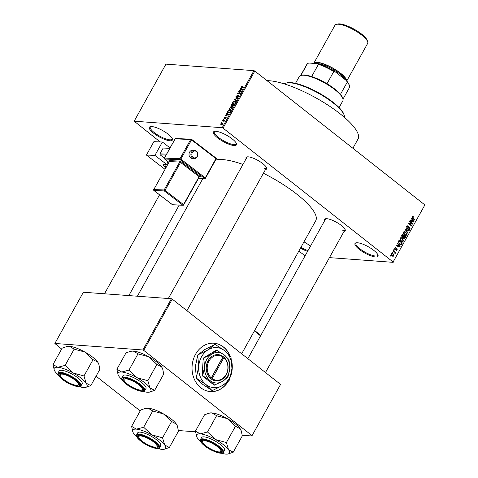 <?xml version="1.0" encoding="UTF-8"?>
<svg xmlns="http://www.w3.org/2000/svg" width="478" height="478" viewBox="0 0 478 478"><rect width="100%" height="100%" fill="white"/><g stroke="black" fill="none" stroke-linecap="round" stroke-linejoin="round"><path stroke-width="0.72" d="M151.843 126.568A13.157 3.585 29.1 0 1 164.002 131.342A13.157 3.585 29.1 0 1 172.391 138.919A13.157 3.585 29.1 0 1 169.893 140.777A13.157 3.585 29.1 0 1 154.687 134.001A13.157 3.585 29.1 0 1 150.337 126.646A13.157 3.585 29.1 0 1 151.843 126.568M150.827 126.568A12.464 3.4 -150.9 0 0 150.301 127.029A12.464 3.4 -150.9 0 0 156.736 134.36A12.464 3.4 -150.9 0 0 169.744 139.821A12.464 3.4 -150.9 0 0 172.086 139.152A12.464 3.4 -150.9 0 0 172.2 138.465M303.966 241.868A13.157 3.585 29.1 0 1 310.443 246.212M357.478 242.758A13.157 3.585 29.1 0 1 369.637 247.532A13.157 3.585 29.1 0 1 378.026 255.115A13.157 3.585 29.1 0 1 375.529 256.967A13.157 3.585 29.1 0 1 360.328 250.191A13.157 3.585 29.1 0 1 355.973 242.836A13.157 3.585 29.1 0 1 357.478 242.758M356.463 242.758A12.464 3.4 -150.9 0 0 355.937 243.218A12.464 3.4 -150.9 0 0 362.372 250.556A12.464 3.4 -150.9 0 0 375.379 256.011A12.464 3.4 -150.9 0 0 377.722 255.342A12.464 3.4 -150.9 0 0 377.835 254.655M215.919 131.313A13.157 3.585 29.1 0 1 228.084 136.087A13.157 3.585 29.1 0 1 236.467 143.669A13.157 3.585 29.1 0 1 233.975 145.521A13.157 3.585 29.1 0 1 218.769 138.745A13.157 3.585 29.1 0 1 214.413 131.39A13.157 3.585 29.1 0 1 215.919 131.313M214.903 131.313A12.464 3.4 -150.9 0 0 214.377 131.773A12.464 3.4 -150.9 0 0 220.812 139.11A12.464 3.4 -150.9 0 0 233.82 144.565A12.464 3.4 -150.9 0 0 236.162 143.896A12.464 3.4 -150.9 0 0 236.275 143.209M230.115 355.871A24.241 20.1 94.2 0 0 213.947 343.222A24.241 20.1 94.2 0 0 195.526 354.312A24.241 20.1 94.2 0 0 210.362 391.572A24.241 20.1 94.2 0 0 228.472 381.026M210.284 391.566A24.241 20.1 94.2 0 0 228.114 381.354M324.687 220.621A11.777 3.209 29.1 0 1 325.47 218.775A11.777 3.209 29.1 0 1 326.821 218.703A11.777 3.209 29.1 0 1 337.701 222.975A11.777 3.209 29.1 0 1 345.206 229.757A11.777 3.209 29.1 0 1 344.052 231.4M342.822 230.462A11.084 3.023 -150.9 0 0 344.901 229.87A11.084 3.023 -150.9 0 0 345.008 229.297M246.116 158.762A11.777 3.209 29.1 0 1 246.899 156.915A11.777 3.209 29.1 0 1 248.249 156.844A11.777 3.209 29.1 0 1 259.13 161.116A11.777 3.209 29.1 0 1 266.634 167.903A11.777 3.209 29.1 0 1 265.481 169.541M264.25 168.603A11.084 3.023 -150.9 0 0 266.33 168.011A11.084 3.023 -150.9 0 0 266.437 167.443M267.017 80.663A56.792 15.481 29.1 0 1 269.455 80.752A56.792 15.481 29.1 0 1 328.715 105.62A56.792 15.481 29.1 0 1 358.034 139.038L352.889 148.276M215.56 160.088A59.565 16.24 29.1 0 1 222.832 159.604A59.565 16.24 29.1 0 1 242.955 164.438M134.175 121.191L222.186 127.71L253.943 70.648L165.938 64.136L134.175 121.191L160.154 141.918M298.834 251.099L305.107 255.79M391.398 253.914L392.271 253.424L393.227 253.866L393.902 255.885L393.018 256.375L392.097 255.951L391.398 253.914M393.137 250.902L393.34 250.532L395.76 252.438L395.551 252.808L395.169 252.504L395.348 253.286L395.025 253.531L394.846 252.348L393.137 250.902M394.709 247.963L395.987 247.67L395.043 248.261L395.139 249.056L396.997 248.542L397.224 249.922L396.053 250.233L396.871 249.659L396.842 248.948L394.995 249.474L394.709 247.963M395.461 247.484L395.987 247.67L395.019 247.598M395.826 248.076L394.595 248.225M394.631 249.02L395.408 249.134M396.597 248.375L396.208 248.482M396.507 250.406L396.053 250.233M396.22 249.827L396.871 249.659M396.842 248.948L395.772 248.853M395.449 249.677L394.995 249.474M398.425 241.402L399.028 240.32L402.351 242.938L401.389 244.509L400.648 244.742L399.321 244.127L398.425 241.402M402.207 237.339L403.223 237.411L402.123 237.273L401.777 235.379L402.416 234.232L405.738 236.849L405.099 238.002L403.695 238.361L403.223 237.411L402.745 237.548M404.239 238.582L403.695 238.361M405.087 229.434L405.29 229.07L409.222 230.587L409.013 230.976L405.589 229.536L407.979 232.828L407.764 233.216L405.087 229.434M409.485 221.529L409.694 221.159L413.016 223.776L412.795 224.17L409.264 223.632L411.928 225.736L411.719 226.106L408.397 223.489L408.618 223.089L412.15 223.62L409.485 221.529M412.616 216.397L413.542 216.803L413.38 217.209L412.436 217.114L412.466 217.711L415.167 219.91L414.964 220.28L412.705 218.506L412.06 216.791L412.705 216.397M412.024 216.857L412.789 216.91L411.946 217.078M253.943 70.648L254.81 71.055L223.047 128.116L393.107 261.998L424.87 204.937L393.107 261.998M254.81 71.055L424.87 204.937M411.211 218.422L411.433 218.034L414.127 221.78L413.912 222.168L409.927 220.734L410.142 220.346L411.313 220.806L412.03 219.527L411.211 218.422M408.337 226.488L407.065 226.763L407.22 227.964L409.819 227.271L410.148 229.046L409.192 229.655L408.529 229.38L409.754 228.753L409.604 227.636L409.198 227.486L408.122 228.4L407.017 228.341L406.694 226.429L407.746 225.765L408.505 226.082L408.337 226.488L406.282 226.172M406.664 227.922L407.525 228.096L406.736 228.036M409.282 227.044L409.819 227.271L408.756 227.193M408.696 228.974L409.15 229.153L408.636 229.117M409.604 227.636L409.282 227.486M406.993 228.317L408.122 228.4L407.567 228.574M404.573 231.585L405.918 232.117L406.874 234.925L405.667 235.582L404.37 235.009L403.378 233.7L403.462 232.236L404.705 231.591M401.185 237.674L402.53 238.205L403.486 241.014L402.279 241.671L400.982 241.097L399.99 239.789L400.074 238.325L401.317 237.68M397.308 243.404L397.523 243.015L400.223 246.762L400.008 247.15L396.023 245.716L396.238 245.328L397.409 245.788L398.12 244.509L397.308 243.404M393.723 249.845L393.932 249.474L394.404 249.851L394.201 250.221L393.723 249.845M392.313 252.384L392.516 252.014L392.994 252.39L392.785 252.76L392.313 252.384M390.365 255.879L390.574 255.509L391.046 255.885L390.843 256.256L390.365 255.879M329.456 257.624L393.197 262.344M221.541 122.374L222.133 122.027L221.541 122.374M222.957 119.829L223.549 119.488L222.957 119.829M226.542 113.394L226.757 113.005L228.831 114.332L228.615 114.72L225.252 115.7L226.453 115.055L227.169 113.77L226.542 113.394M230.33 107.311L232.087 107.215L232.087 108.548L229.9 109.874L229.135 109.432L229.315 108.345L230.569 107.496M229.326 109.689L229.643 109.832M233.718 101.222L235.475 101.127L235.475 102.465L233.288 103.786L232.523 103.35L232.702 102.256L233.957 101.414M232.714 103.601L233.031 103.744M238.958 95.761L238.594 95.475L238.749 96.58L237.321 97.637L238.426 96.568L238.379 95.845L236.078 97.655L235.935 96.442L237.53 95.283L236.234 96.502L236.281 97.285L238.839 95.558M236.532 97.548L236.138 97.237L236.58 97.524M238.916 96.203L238.379 95.845M240.446 88.406L240.661 88.018L242.734 89.35L242.519 89.739L239.161 90.718L240.362 90.073L241.073 88.788L240.446 88.406M241.737 87.713L241.3 86.805L242.591 86.07L241.587 87.259L243.774 87.48L243.571 87.85L241.253 87.57M241.605 86.847L242.209 87.749L241.581 87.259M238.719 91.513L238.922 91.143L241.623 91.346L238.367 93.138L240.536 93.3L240.326 93.67L237.626 93.473L240.882 91.674L238.719 91.513M234.316 99.418L237.835 98.157L234.746 99.239L236.586 100.392L236.371 100.78L234.316 99.418M231.173 106.552L231.005 105.363L231.645 104.216L234.351 104.419L232.463 106.534L232.117 106.092L230.88 106.451M232.463 106.534L232.117 106.092L232.661 106.522M227.653 111.392L228.257 110.304L230.964 110.502L230.008 112.127L228.239 112.892L227.612 112.694L227.887 111.571M226.172 117.457L225.897 117.235L225.992 118.114L224.953 118.932L225.73 117.612L224.086 118.92L223.949 117.982L225.084 117.122L224.242 118.55L226.082 117.301M224.218 118.024L224.552 118.789M225.903 118.263L225.73 117.612M222.366 120.892L222.575 120.522L224.541 120.665L223.818 121.824L223.746 121.065L222.366 120.892M224.021 121.621L223.746 121.065M222.856 123.467L222.228 122.971L222.67 124.083L221.099 125.039L220.639 123.933L222.228 122.971L222.688 123.115M221.099 125.039L220.621 124.889M230.623 376.407A24.241 20.1 94.2 0 0 231.567 360.358M171.399 298.744L83.387 292.225L54.868 343.461L142.88 349.98L171.399 298.744L172.259 299.144L143.741 350.386L252.049 435.649L280.568 384.414L252.049 435.649M172.259 299.144L280.568 384.414M178.312 430.529L195.61 431.807M242.155 435.255L252.139 435.996M54.868 343.461L61.638 349.065M96.072 376.174L140.203 410.925M143.741 350.386L142.88 349.98M263.414 173.257A59.565 16.24 29.1 0 1 315.731 220.734L241.671 353.792M307.581 251.35A13.157 3.585 29.1 0 1 300.477 248.142M223.047 128.116L222.186 127.71M247.395 156.844A11.084 3.023 -150.9 0 0 246.965 157.232L168.328 298.517M325.966 218.697A11.084 3.023 -150.9 0 0 325.536 219.091L247.855 358.661M300.895 247.395A12.464 3.4 -150.9 0 0 308.017 250.568M242.477 89.667L240.661 88.018M239.675 90.569L239.376 90.33M241.916 89.338L241.318 88.938L240.745 89.966L242.334 89.547L241.916 89.338M239.466 91.567L238.922 91.143M238.91 93.569L238.367 93.138M238.432 93.533L237.847 93.073M237.823 97.524L237.488 97.267M236.473 100.601L234.519 99.054M235.708 101.605L234.847 100.924M235.158 102.441L234.638 101.294L233.019 102.274L233.503 103.415L235.379 102.621M235.696 101.874L234.638 101.294M233.903 103.732L233.019 103.266L233.67 103.774M232.189 104.64L231.645 104.216M233.826 104.766L233.019 104.706L232.625 106.164L234.053 104.945M232.941 106.409L232.439 105.787M232.702 104.682L231.758 104.61L231.137 105.781L231.376 106.182L232.935 104.861M231.699 106.433L231.137 105.781M232.32 107.693L231.46 107.012M231.77 108.53L231.25 107.383L229.631 108.363L230.115 109.504L231.991 108.703M232.308 107.962L231.25 107.383M230.516 109.821L229.631 109.354L230.282 109.862M228.801 110.729L228.257 110.304M230.438 110.848L228.37 110.699L227.875 112.324L229.727 112.031L230.665 111.033M228.86 112.844L227.875 112.324M228.574 114.648L226.757 113.005M225.771 115.551L225.467 115.318M228.012 114.326L227.414 113.919L226.841 114.953L228.424 114.535L228.012 114.326M223.112 120.946L222.575 120.522M222.395 124.053L222.025 123.342L220.914 123.963L221.29 124.668L222.599 124.208M222.802 123.79L222.025 123.342M221.667 124.967L220.914 123.963M412.114 216.701L413.542 216.803M411.988 217.675L412.466 217.711M414.42 219.856L415.167 219.91M412.574 221.649L414.127 221.78M409.945 220.705L411.313 220.806M413.123 221.063L412.347 219.958L411.773 220.985L413.655 221.732L413.123 221.063M411.809 219.916L412.347 219.958M412.442 221.637L413.655 221.732M410.333 220.878L411.773 220.985M411.349 223.567L413.016 223.776M408.517 223.579L409.264 223.632M411.182 225.676L411.928 225.736M408.553 223.196L412.15 223.62M407.065 225.975L408.505 226.082M406.563 226.727L407.065 226.763M409.562 229.004L410.148 229.046M407.107 227.779L406.581 228.287M405.589 229.536L405.165 229.506M407.842 230.486L409.222 230.587M407.459 232.786L407.979 232.828M403.958 231.728L405.918 232.117M406.276 234.883L406.874 234.925M405.141 235.074L404.836 235.319M404.358 235.003L406.479 234.626L405.708 232.481L404.77 232.057L403.85 232.541L404.585 234.644L405.601 235.11L404.059 234.997M403.922 234.596L404.585 234.644M403.342 232.505L403.85 232.541M404.991 236.795L405.738 236.849M404.525 237.96L405.099 238.002M402.219 236.712L402.022 237.19M403.336 237.907L404.788 237.56L405.147 236.915L404.149 236.132L403.581 237.243L404.185 238.098L403.408 238.038M403.617 236.09L404.149 236.132M402.034 237.124L403.581 237.243M401.741 236.861L403.354 236.556L403.761 235.827L402.596 234.907L401.986 236.108L402.709 237.07L401.849 237.004M402.058 234.865L402.596 234.907M401.532 236.078L401.986 236.108M401.64 235.654L402.159 235.696M400.57 237.811L402.53 238.205M402.888 240.972L403.486 241.014M401.753 241.163L401.448 241.408M400.97 241.091L403.091 240.709L402.321 238.57L401.383 238.14L400.462 238.63L401.197 240.733L402.213 241.199L400.672 241.079M400.534 240.685L401.197 240.733M399.955 238.594L400.462 238.63M401.604 242.878L402.351 242.938M400.229 243.858L399.841 244.395L401.389 244.509M401.759 243.003L399.208 240.996L398.801 242.973L399.536 243.762L401.03 244.133L401.759 243.003M398.67 240.954L399.208 240.996M399.005 244.139L401.03 244.133M398.861 243.714L399.536 243.762M398.335 242.938L398.801 242.973M398.311 241.623L398.837 241.659M398.664 246.63L400.223 246.762M396.035 245.686L397.409 245.788M399.22 246.045L398.443 244.939L397.869 245.973L399.751 246.714L399.22 246.045M397.905 244.897L398.443 244.939M398.533 246.624L399.751 246.714M396.429 245.865L397.869 245.973M394.661 249.08L395.246 249.122M396.674 249.88L397.224 249.922M395.031 248.799L394.655 249.11M393.747 249.803L394.404 249.851M394.858 252.372L395.76 252.438M394.804 253.244L395.348 253.286M392.336 252.342L392.994 252.39M391.578 253.675L393.227 253.866M393.322 255.844L393.902 255.885M393.561 255.605L393.018 254.236L392.307 253.896L391.739 254.194L392.283 255.563L392.994 255.903L393.561 255.605M391.643 255.515L392.283 255.563M391.291 254.165L391.739 254.194M390.389 255.838L391.046 255.885M231.209 373.975A24.241 20.1 94.2 0 0 231.848 362.718M229.81 355.524A24.241 20.1 94.2 0 0 213.869 343.216M286.203 83.035L287.081 82.819A33.938 9.255 29.1 0 1 290.965 82.616A33.938 9.255 29.1 0 1 322.321 94.925A33.938 9.255 29.1 0 1 343.957 114.475L344.238 115.335A34.631 9.441 -150.9 0 0 322.166 95.385A34.631 9.441 -150.9 0 0 290.164 82.819A34.631 9.441 -150.9 0 0 286.203 83.035A34.631 9.441 -150.9 0 0 284.302 83.913M344.489 117.409A34.631 9.441 -150.9 0 0 344.238 115.335M53.046 364.505L62.116 348.199L66.567 346.61L69.441 346.317L74.401 349.221L84.911 352.047A18.738 5.109 29.1 0 1 92.738 357.209A18.738 5.109 29.1 0 1 97.763 362.169L98.904 364.529L99.878 369.333L90.808 385.632L86.1 383.129L83.985 375.959L73.248 373.007L65.104 365.395L57.778 367.277L53.046 364.505L54.223 369.924A18.738 5.109 29.1 0 1 57.778 367.277A18.738 5.109 29.1 0 1 73.248 373.007A18.738 5.109 29.1 0 1 86.1 383.129A18.738 5.109 29.1 0 1 85.628 387.401A18.738 5.109 29.1 0 1 83.483 387.515A18.738 5.109 -150.9 0 1 79.252 386.672M66.567 346.61L67.296 346.43A18.738 5.109 29.1 0 1 69.441 346.317A18.738 5.109 29.1 0 1 84.911 352.047L92.834 359.534L97.763 362.169A18.738 5.109 29.1 0 1 98.701 363.913L98.904 364.529M62.767 379.239A11.777 3.209 29.1 0 1 59.911 373.438A11.777 3.209 29.1 0 1 75.894 380.213A11.777 3.209 29.1 0 1 79.641 384.426A11.777 3.209 29.1 0 1 74.437 385.459A11.777 3.209 29.1 0 1 62.767 379.239M60.234 375.583A10.391 2.832 -150.9 0 0 74.783 385.053A10.391 2.832 -150.9 0 0 77.645 385.274A10.391 2.832 -150.9 0 0 75.154 380.177A10.391 2.832 -150.9 0 0 63.885 374.405A10.391 2.832 -150.9 0 0 60.234 375.583L59.953 374.722A11.084 3.023 29.1 0 1 59.971 373.754A11.084 3.023 29.1 0 1 60.401 373.366A11.084 3.023 -150.9 0 0 59.971 373.754A11.084 3.023 -150.9 0 0 60.156 375.188M81.027 385.776L82.126 383.798A13.157 3.585 -150.9 0 0 77.962 377.943A13.157 3.585 -150.9 0 0 66.436 371.502A13.157 3.585 -150.9 0 0 59.129 371L58.029 372.977A13.157 3.585 29.1 0 1 65.331 373.479A13.157 3.585 29.1 0 1 76.862 379.92A13.157 3.585 29.1 0 1 81.027 385.776C82.407 388.22 69.967 385.812 62.164 379.179C58.818 376.55 57.438 374.483 58.029 372.977M74.174 349.095L65.104 365.395M93.061 359.659L83.985 375.959M85.628 387.401L90.808 385.632M58.202 374.961A18.738 5.109 29.1 0 1 55.161 371.669A18.738 5.109 29.1 0 1 54.223 369.924M78.028 385.137A11.084 3.023 -150.9 0 0 79.336 384.533A11.084 3.023 -150.9 0 0 79.444 383.965A11.084 3.023 29.1 0 1 79.336 384.533A11.084 3.023 29.1 0 1 78.523 385.059L77.645 385.274M84.068 376.078A21.51 5.861 -150.9 0 0 83.758 375.833M65.331 365.527A21.51 5.861 -150.9 0 0 64.96 365.389M139.552 436.044A10.391 2.832 -150.9 0 0 138.805 437.442A10.391 2.832 -150.9 0 0 146.525 444.056A10.391 2.832 -150.9 0 0 156.216 447.127A10.391 2.832 -150.9 0 0 156.252 447.121A10.391 2.832 -150.9 0 0 151.723 440.591A10.391 2.832 -150.9 0 0 139.552 436.044M157.131 446.906A11.084 3.023 29.1 0 1 157.095 446.918A11.084 3.023 29.1 0 1 157.059 446.924A11.084 3.023 -150.9 0 0 157.907 446.392A11.084 3.023 29.1 0 1 157.131 446.906M138.805 437.442L138.524 436.581A11.084 3.023 29.1 0 1 138.542 435.613A11.084 3.023 29.1 0 1 138.973 435.219A11.084 3.023 -150.9 0 0 138.542 435.613A11.084 3.023 -150.9 0 0 138.722 437.041M158.015 445.819A11.084 3.023 29.1 0 1 157.907 446.392A11.084 3.023 -150.9 0 0 158.015 445.819M141.53 389.994A10.391 2.832 -150.9 0 0 137.001 383.464A10.391 2.832 -150.9 0 0 124.83 378.917A10.391 2.832 -150.9 0 0 124.083 380.309A10.391 2.832 -150.9 0 0 131.803 386.929A10.391 2.832 -150.9 0 0 141.494 390A10.391 2.832 -150.9 0 0 141.53 389.994M143.292 388.692A11.084 3.023 29.1 0 1 143.185 389.259A11.084 3.023 29.1 0 1 142.408 389.779A11.084 3.023 29.1 0 1 142.372 389.791A11.084 3.023 29.1 0 1 142.336 389.797A11.084 3.023 -150.9 0 0 143.185 389.259A11.084 3.023 -150.9 0 0 143.292 388.692M124.083 380.309L123.802 379.454A11.084 3.023 29.1 0 1 123.82 378.48A11.084 3.023 29.1 0 1 124.25 378.092A11.084 3.023 -150.9 0 0 123.82 378.48A11.084 3.023 -150.9 0 0 123.999 379.914M217.197 451.632A10.391 2.832 -150.9 0 0 220.065 451.859A10.391 2.832 -150.9 0 0 217.568 446.763A10.391 2.832 -150.9 0 0 206.299 440.985A10.391 2.832 -150.9 0 0 202.654 442.168A10.391 2.832 -150.9 0 0 217.197 451.632M220.442 451.722A11.084 3.023 -150.9 0 0 221.756 451.118A11.084 3.023 -150.9 0 0 221.864 450.545A11.084 3.023 29.1 0 1 221.756 451.118A11.084 3.023 29.1 0 1 220.944 451.644L220.065 451.859M202.654 442.168L202.373 441.308A11.084 3.023 29.1 0 1 202.391 440.34A11.084 3.023 29.1 0 1 202.821 439.951A11.084 3.023 -150.9 0 0 202.391 440.34A11.084 3.023 -150.9 0 0 202.57 441.768M301.092 75.399L301.971 75.189A24.241 6.608 29.1 0 1 311.644 76.57A24.241 6.608 29.1 0 1 326.988 83.74A24.241 6.608 29.1 0 1 334.881 89.129A24.241 6.608 29.1 0 1 340.461 94.345A24.241 6.608 29.1 0 1 342.595 97.799L342.875 98.659A24.934 6.8 -150.9 0 0 334.947 89.739A24.934 6.8 -150.9 0 0 301.092 75.399A24.934 6.8 -150.9 0 0 299.264 76.588L295.512 83.327M339.081 107.58L342.834 100.84A24.934 6.8 -150.9 0 0 342.875 98.659M340.461 94.345L347.267 82.12L346.311 80.531A23.547 6.423 29.1 0 1 349.119 84.714L349.4 85.574A24.241 6.608 -150.9 0 0 347.267 82.12M311.644 76.57L318.45 64.339L317.733 63.682A23.547 6.423 29.1 0 1 335.395 71.939L346.311 80.531M335.395 71.939L333.793 71.515A24.241 6.608 -150.9 0 0 318.45 64.339M326.988 83.74L333.793 71.515M300.865 75.458L307.503 63.532L308.866 63.024L317.733 63.682M307.503 63.532A24.241 6.608 -150.9 0 0 306.995 64.112L300.638 75.53M343.001 99.113L349.358 87.689A24.241 6.608 -150.9 0 0 349.4 85.574M336.351 24.348L337.755 24.008A17.59 4.798 29.1 0 1 339.768 23.9A17.59 4.798 29.1 0 1 356.026 30.281A17.59 4.798 29.1 0 1 367.235 40.415L367.69 41.789A18.702 5.097 -150.9 0 0 355.769 31.016A18.702 5.097 -150.9 0 0 338.49 24.235A18.702 5.097 -150.9 0 0 336.351 24.348A18.702 5.097 -150.9 0 0 334.976 25.238L313.783 63.317A18.702 5.097 -150.9 0 0 313.747 63.389M346.64 80.896A18.702 5.097 -150.9 0 0 335.873 69.902A18.702 5.097 -150.9 0 0 317.296 62.313A18.702 5.097 -150.9 0 0 313.783 63.317M346.735 81.003L367.654 43.426A18.702 5.097 -150.9 0 0 367.69 41.789M151.819 434.866A18.738 5.109 29.1 0 1 159.64 440.029A18.738 5.109 29.1 0 1 164.671 444.982L162.556 437.818L151.819 434.866L143.675 427.254L136.344 429.136L131.611 426.358L132.794 431.777A18.738 5.109 29.1 0 1 136.344 429.136A18.738 5.109 -150.9 0 1 151.819 434.866M162.634 437.932A21.51 5.861 -150.9 0 0 162.484 437.812A21.51 5.861 -150.9 0 0 162.329 437.693M154.466 442.066A11.777 3.209 29.1 0 1 158.212 446.279A11.777 3.209 29.1 0 1 153.008 447.318A11.777 3.209 29.1 0 1 141.339 441.098A11.777 3.209 29.1 0 1 138.477 435.297A11.777 3.209 29.1 0 1 154.466 442.066M156.533 439.796A13.157 3.585 -150.9 0 0 145.007 433.355A13.157 3.585 -150.9 0 0 137.7 432.853L136.6 434.837A13.157 3.585 29.1 0 1 143.902 435.333A13.157 3.585 29.1 0 1 155.428 441.78A13.157 3.585 29.1 0 1 159.592 447.635L160.698 445.651A13.157 3.585 -150.9 0 0 156.533 439.796M131.611 426.358L140.687 410.058L145.139 408.463L148.013 408.176L152.972 411.08L163.482 413.906L171.626 421.512L162.556 437.818M152.745 410.949L143.675 427.254M171.626 421.512L176.334 424.022L177.475 426.388L178.449 431.186L169.373 447.492L164.671 444.982A18.738 5.109 29.1 0 1 164.193 449.26A18.738 5.109 29.1 0 1 162.048 449.374A18.738 5.109 29.1 0 1 157.818 448.531M164.193 449.26L169.373 447.492M145.139 408.463L145.868 408.29A18.738 5.109 29.1 0 1 148.013 408.176A18.738 5.109 29.1 0 1 163.482 413.906A18.738 5.109 29.1 0 1 176.334 424.022A18.738 5.109 29.1 0 1 177.272 425.767L177.475 426.388M136.768 436.814A18.738 5.109 29.1 0 1 133.726 433.522A18.738 5.109 29.1 0 1 132.794 431.777M143.896 427.38A21.51 5.861 -150.9 0 0 143.525 427.242M116.889 369.231L125.965 352.931L130.416 351.336L133.29 351.049L138.25 353.947L148.76 356.773A18.738 5.109 29.1 0 1 156.587 361.942A18.738 5.109 29.1 0 1 161.612 366.895L162.753 369.255L163.727 374.059L154.651 390.359L149.943 387.855L147.833 380.691L137.096 377.74L128.946 370.127L121.621 372.009L116.889 369.231L118.072 374.65A18.738 5.109 29.1 0 1 121.621 372.009A18.738 5.109 29.1 0 1 137.096 377.74A18.738 5.109 29.1 0 1 149.943 387.855A18.738 5.109 29.1 0 1 149.471 392.127A18.738 5.109 29.1 0 1 147.326 392.241A18.738 5.109 -150.9 0 1 143.095 391.404M130.416 351.336L131.145 351.163A18.738 5.109 29.1 0 1 133.29 351.049A18.738 5.109 29.1 0 1 148.76 356.773L156.987 364.505L161.612 366.895A18.738 5.109 29.1 0 1 162.55 368.64L162.753 369.255M126.616 383.971A11.777 3.209 29.1 0 1 123.754 378.17A11.777 3.209 29.1 0 1 139.743 384.939A11.777 3.209 29.1 0 1 143.49 389.152A11.777 3.209 29.1 0 1 138.279 390.191A11.777 3.209 29.1 0 1 126.616 383.971M144.87 390.508L145.975 388.524A13.157 3.585 -150.9 0 0 141.811 382.669A13.157 3.585 -150.9 0 0 130.279 376.228A13.157 3.585 -150.9 0 0 122.977 375.726L121.878 377.704A13.157 3.585 29.1 0 1 129.179 378.206A13.157 3.585 29.1 0 1 140.705 384.647A13.157 3.585 29.1 0 1 144.87 390.508C146.25 392.952 133.816 390.544 126.013 383.906C122.667 381.283 121.287 379.215 121.878 377.704M138.023 353.822L128.946 370.127M156.904 364.385L147.833 380.691M149.471 392.127L154.651 390.359M122.045 379.687A18.738 5.109 29.1 0 1 119.004 376.395A18.738 5.109 29.1 0 1 118.072 374.65M147.911 380.805A21.51 5.861 -150.9 0 0 147.606 380.566M129.174 370.253A21.51 5.861 -150.9 0 0 128.803 370.115M215.662 439.593A18.738 5.109 29.1 0 1 223.489 444.755A18.738 5.109 29.1 0 1 228.514 449.708L226.399 442.544L215.662 439.593L207.518 431.981L200.192 433.863L195.46 431.09L196.637 436.51A18.738 5.109 29.1 0 1 200.192 433.863A18.738 5.109 -150.9 0 1 215.662 439.593M226.482 442.664A21.51 5.861 -150.9 0 0 226.327 442.538A21.51 5.861 -150.9 0 0 226.172 442.419M218.309 446.799A11.777 3.209 29.1 0 1 222.055 451.005A11.777 3.209 29.1 0 1 216.851 452.045A11.777 3.209 29.1 0 1 205.187 445.825A11.777 3.209 29.1 0 1 202.325 440.023A11.777 3.209 29.1 0 1 218.309 446.799M220.382 444.528A13.157 3.585 -150.9 0 0 208.85 438.081A13.157 3.585 -150.9 0 0 201.549 437.585L200.443 439.563A13.157 3.585 29.1 0 1 207.751 440.065A13.157 3.585 29.1 0 1 219.277 446.506A13.157 3.585 29.1 0 1 223.441 452.361L224.541 450.384A13.157 3.585 -150.9 0 0 220.382 444.528M195.46 431.09L204.536 414.785L208.988 413.195L211.862 412.902L216.821 415.806L227.331 418.632L235.475 426.245L226.399 442.544M216.594 415.681L207.518 431.981M235.475 426.245L240.183 428.748L241.318 431.114L242.298 435.912L233.222 452.218L228.514 449.708A18.738 5.109 29.1 0 1 228.042 453.986A18.738 5.109 29.1 0 1 225.897 454.1A18.738 5.109 29.1 0 1 221.667 453.258M228.042 453.986L233.222 452.218M208.988 413.195L209.717 413.016A18.738 5.109 29.1 0 1 211.862 412.902A18.738 5.109 29.1 0 1 227.331 418.632A18.738 5.109 29.1 0 1 240.183 428.748A18.738 5.109 29.1 0 1 241.115 430.499L241.318 431.114M200.617 441.541A18.738 5.109 29.1 0 1 197.575 438.254A18.738 5.109 29.1 0 1 196.637 436.51M207.745 432.106A21.51 5.861 -150.9 0 0 207.374 431.969M189.611 152.124A4.153 3.513 92.4 0 0 189.402 156.294A4.153 3.513 92.4 0 0 192.365 158.523L194.211 158.6A4.153 3.513 -87.6 0 1 191.248 156.372A4.153 3.513 -87.6 0 1 191.457 152.201A4.153 3.513 -87.6 0 1 194.558 150.295L192.712 150.217A4.153 3.513 92.4 0 0 189.611 152.124M162.365 142.014L154.908 155.404L146.423 155.051L153.874 141.661L162.365 142.014L170.049 147.911M168.119 161.725L166.631 164.396L154.908 155.404M166.063 155.069L160.112 154.824L164.378 158.099L179.985 158.714L190.68 139.504L175.181 138.859L164.492 158.075A0.693 0.586 -87.6 0 0 164.653 159.031L168.877 162.275M160.112 154.824L159.945 153.868L166.583 154.143M169.821 148.323L163.189 148.043L159.945 153.868M163.189 148.043L169.953 148.084M166.631 164.396L164.05 164.289A5.539 1.512 29.1 0 0 163.112 164.593A5.539 1.512 29.1 0 0 165.006 167.163L165.812 167.784M164.976 169.29L146.423 155.051M212.208 378.636L223.859 357.705L223.806 357.084L222.844 356.349A13.157 10.91 94.2 0 0 208.145 360.663A13.157 10.91 94.2 0 0 210.547 378.445L211.491 379.209L212.208 378.636A12.464 10.337 94.2 0 0 226.106 374.531A12.464 10.337 94.2 0 0 223.859 357.705M211.491 379.209L211.497 379.191A13.157 10.91 94.2 0 0 226.196 374.877A13.157 10.91 94.2 0 0 223.794 357.096L222.903 356.923M216.952 350.111L211.688 354.24L203.252 358.13L202.158 375.69L214.222 385.19L222.658 381.301L227.928 377.172L229.787 368.49L229.022 359.611L224.302 354.963L216.415 350.075L203.252 358.13M203.789 358.171L204.554 367.05L202.696 375.732L202.158 375.69M202.696 375.732L210.045 380.578L214.765 385.232M212.035 390.514L202.6 384.27L196.488 378.271L205.922 384.515L212.035 390.514A23.064 19.126 94.2 0 0 212.411 390.538L222.551 385.465L229.374 380.153A23.064 19.126 94.2 0 0 229.583 379.771L231.95 368.58A20.088 16.658 94.2 0 0 224.72 350.75A20.088 16.658 94.2 0 0 208.085 349.8A20.088 16.658 94.2 0 0 198.693 366.68A20.088 16.658 94.2 0 0 205.922 384.515A20.088 16.658 94.2 0 0 222.551 385.465A20.088 16.658 94.2 0 0 231.95 368.58L230.994 357.144A23.064 19.126 94.2 0 0 230.832 356.743L224.72 350.75L215.285 344.507A23.064 19.126 94.2 0 0 214.909 344.483L208.085 349.8L197.946 354.867L204.769 349.549L214.909 344.483M196.327 377.871L195.371 366.435L197.737 355.244L198.693 366.68L196.327 377.871A23.064 19.126 94.2 0 0 196.488 378.271M197.946 354.867A23.064 19.126 94.2 0 0 197.737 355.244M229.787 368.49A15.236 12.637 94.2 0 0 224.302 354.963A15.236 12.637 94.2 0 0 211.688 354.24A15.236 12.637 94.2 0 0 204.554 367.05A15.236 12.637 94.2 0 0 210.045 380.578A15.236 12.637 94.2 0 0 222.658 381.301A15.236 12.637 94.2 0 0 229.787 368.49M222.844 356.349L222.909 356.958L211.258 377.889L210.547 378.445M222.909 356.958A12.464 10.337 94.2 0 0 209.006 361.069A12.464 10.337 94.2 0 0 211.258 377.889M210.929 378.767L223.035 357.024M242.46 87.767L241.922 87.343M236.502 100.547L235.08 99.43M412.233 218.064L412.884 218.111M411.498 221.296L412.861 221.398M408.039 227.851L408.654 227.892M405.541 230.073L406.019 230.109M403.211 236.783L403.767 236.825M401.215 243.935L401.771 243.977M397.588 246.284L398.951 246.385M394.679 249.116L396.202 249.229M62.23 379.203A12.745 3.477 -150.9 0 0 78.075 386.606A12.745 3.477 -150.9 0 0 76.432 380.255A12.745 3.477 -150.9 0 0 60.592 372.846A12.745 3.477 -150.9 0 0 62.23 379.203M314.53 63.443A18.009 4.911 29.1 0 1 317.768 62.684A18.009 4.911 29.1 0 1 335.299 69.764A18.009 4.911 29.1 0 1 346.03 80.31M344.686 79.252A17.316 4.72 -150.9 0 0 333.202 69.495A17.316 4.72 -150.9 0 0 317.924 63.64A17.316 4.72 -150.9 0 0 316.914 63.622M155.003 442.108A12.745 3.477 -150.9 0 0 139.164 434.699A12.745 3.477 -150.9 0 0 140.801 441.057A12.745 3.477 -150.9 0 0 156.641 448.466A12.745 3.477 -150.9 0 0 155.003 442.108M126.078 383.93A12.745 3.477 -150.9 0 0 141.918 391.339A12.745 3.477 -150.9 0 0 140.281 384.981A12.745 3.477 -150.9 0 0 124.441 377.572A12.745 3.477 -150.9 0 0 126.078 383.93M218.852 446.834A12.745 3.477 -150.9 0 0 203.007 439.431A12.745 3.477 -150.9 0 0 204.644 445.783A12.745 3.477 -150.9 0 0 220.489 453.192A12.745 3.477 -150.9 0 0 218.852 446.834M260.546 335.855L254.416 330.901M197.312 156.694A4.153 3.513 -87.6 0 1 194.211 158.6L197.432 156.659C198.603 153.271 197.647 151.15 194.558 150.295M192.311 152.59A3.466 2.928 92.4 0 0 193.136 157.376A3.466 2.928 92.4 0 0 197.193 156.336A3.466 2.928 92.4 0 0 196.374 151.55A3.466 2.928 92.4 0 0 192.311 152.59M198.675 178.169L204.572 178.414L180.152 159.676L164.653 159.031A0.693 0.317 -52.5 0 1 164.557 158.995A0.693 0.317 -52.5 0 1 164.486 158.833M179.519 161.068A0.693 0.586 92.4 0 1 179.686 162.024L169.355 161.594L153.796 189.539L164.133 189.969L179.686 162.024L180.541 162.412L164.988 190.358L183.546 204.602L199.099 176.651L180.541 162.412A0.693 0.317 127.5 0 1 181.234 161.845A1.386 0.376 -150.9 0 0 179.519 161.068L169.188 160.638A1.386 0.376 -150.9 0 0 169.302 161.253M181.234 161.845L199.792 176.083A1.386 0.376 -150.9 0 1 200.031 176.806L199.511 176.782M166.547 164.396L165.006 167.163M215.913 158.033A0.693 0.317 127.5 0 1 216.008 158.069A0.693 0.317 127.5 0 1 215.954 158.63L216.193 158.953L205.498 178.169L205.265 177.846L215.954 158.63L191.541 139.893L180.845 159.108L205.265 177.846A0.693 0.317 127.5 0 1 204.572 178.414A0.693 0.586 -87.6 0 0 204.865 178.521A0.693 0.693 0 0 0 205.498 178.169L205.385 178.204A0.693 0.586 -87.6 0 1 204.865 178.521L198.621 178.264M172.367 204.62A0.693 0.317 -52.5 0 0 172.427 204.704A0.693 0.317 -52.5 0 0 172.522 204.739L182.853 205.17L164.295 190.925L153.964 190.495L172.522 204.739A0.693 0.586 -87.6 0 0 172.815 204.847L183.146 205.277A0.693 0.586 92.4 0 0 183.666 204.96L199.218 177.015M182.853 205.17A0.693 0.586 92.4 0 0 183.146 205.277A0.693 0.693 0 0 0 183.785 204.925L183.546 204.602A0.693 0.317 -52.5 0 1 182.853 205.17M199.792 176.083A0.693 0.317 127.5 0 0 199.099 176.651L199.338 176.974L199.738 176.693A0.693 0.586 -87.6 0 1 200.031 176.806M164.295 190.925A0.693 0.317 -52.5 0 0 164.988 190.358L164.133 189.969A0.693 0.586 92.4 0 0 164.295 190.925M153.964 190.495A0.693 0.586 -87.6 0 1 153.796 189.539L153.683 189.575A0.693 0.693 0 0 0 153.868 190.465A0.693 0.317 -52.5 0 0 153.964 190.495M153.796 190.304A0.693 0.317 -52.5 0 0 153.868 190.465L172.427 204.704A0.693 0.693 0 0 0 172.815 204.847M153.725 189.718L169.355 161.594A0.693 0.586 -87.6 0 0 169.188 160.638M169.266 161.749L169.266 161.14L169.529 161.385M180.152 159.676A0.693 0.317 -52.5 0 0 180.845 159.108L179.985 158.714A0.693 0.586 -87.6 0 0 180.152 159.676M175.097 139.014L175.181 138.859A0.693 0.586 -87.6 0 1 175.701 138.542L191.2 139.188A0.693 0.586 -87.6 0 1 191.493 139.295A0.693 0.317 -52.5 0 1 191.588 139.331A0.693 0.693 0 0 0 191.2 139.188A0.693 0.586 -87.6 0 0 190.68 139.504L191.541 139.893A0.693 0.317 -52.5 0 0 191.588 139.331L216.008 158.069A0.693 0.693 0 0 1 216.193 158.953L216.074 158.989M164.42 158.254L164.372 158.11A0.693 0.693 0 0 0 164.557 158.995L168.865 162.299M202.935 178.443L137.377 296.223M232.475 106.116L232.888 106.439M231.197 106.122L231.633 106.463M224.152 118.514L224.523 118.807M220.932 124.561L221.511 125.009M404.77 232.057L403.229 231.938M401.383 238.14L399.841 238.026M395.509 247.957L394.744 247.903M395.33 249.14L394.667 249.092M396.692 248.889L395.802 248.823M392.994 255.903L391.452 255.79M392.307 253.896L391.446 253.83M159.562 194.833L104.485 293.791M179.202 205.116L128.845 295.589M156.216 447.127L157.095 446.918M186.922 310.688L266.33 168.011M141.494 390L142.372 389.791M344.901 229.87L265.487 372.541M136.6 434.837C136.009 436.342 137.389 438.41 140.735 441.033C148.049 447.241 160.369 450.246 159.592 447.635M200.443 439.563C199.858 441.069 201.238 443.136 204.584 445.765C211.897 451.967 224.218 454.978 223.441 452.361M260.779 335.437L254.649 330.483M164.372 158.11L175.067 138.895A0.693 0.693 0 0 1 175.701 138.542"/></g></svg>

